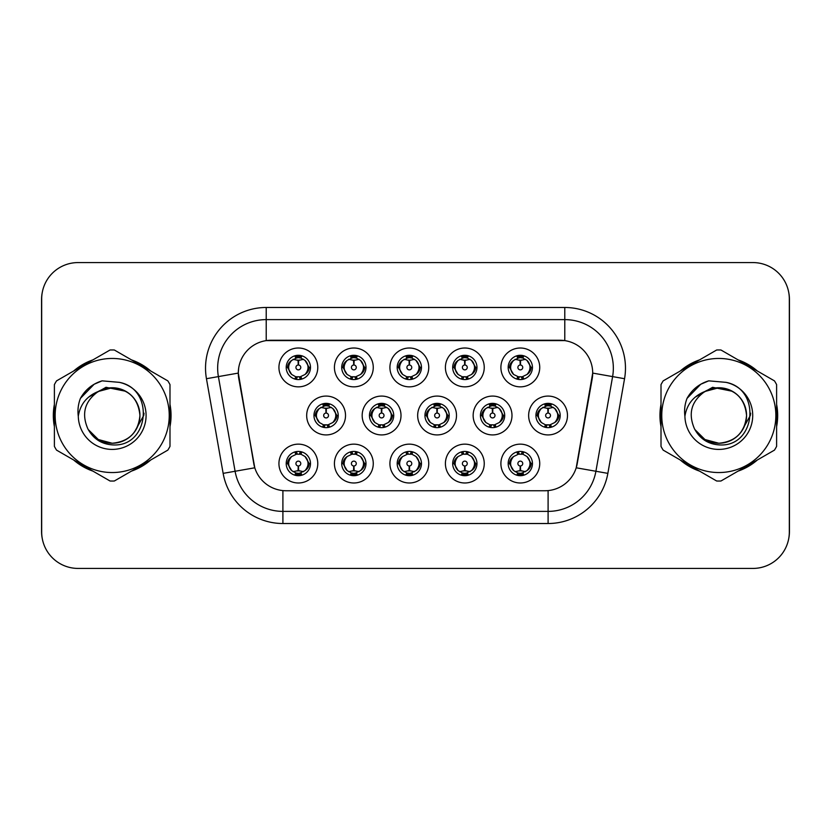<?xml version="1.0" encoding="UTF-8"?>
<svg xmlns="http://www.w3.org/2000/svg" width="831" height="831" viewBox="0 0 831 831"><rect width="100%" height="100%" fill="white"/><g stroke="black" fill="none" stroke-linecap="round" stroke-linejoin="round"><path stroke-width="1.25" d="M484.244 463.563A19.425 19.425 0 0 1 464.83 482.988A19.425 19.425 0 0 1 445.406 463.563A19.425 19.425 0 0 1 464.83 444.149A19.425 19.425 0 0 1 484.244 463.563M452.687 463.563A12.133 12.133 0 0 0 464.83 475.706A12.133 12.133 0 0 0 476.963 463.563A12.133 12.133 0 0 0 464.83 451.43A12.133 12.133 0 0 0 452.687 463.563L454.006 463.563L458.141 470.606A9.712 9.712 0 0 1 458.141 456.52C455.481 458.359 454.11 460.706 454.006 463.563M428.754 463.563A19.425 19.425 0 0 1 409.33 482.988A19.425 19.425 0 0 1 389.916 463.563A19.425 19.425 0 0 1 409.33 444.149A19.425 19.425 0 0 1 428.754 463.563M397.197 463.563A12.133 12.133 0 0 0 409.33 475.706A12.133 12.133 0 0 0 421.473 463.563A12.133 12.133 0 0 0 409.33 451.43A12.133 12.133 0 0 0 397.197 463.563L398.516 463.563L402.651 470.606A9.712 9.712 0 0 1 402.651 456.52C399.991 458.359 398.61 460.706 398.516 463.563M373.264 463.563A19.425 19.425 0 0 1 353.84 482.988A19.425 19.425 0 0 1 334.426 463.563A19.425 19.425 0 0 1 353.84 444.149A19.425 19.425 0 0 1 373.264 463.563M341.707 463.563A12.133 12.133 0 0 0 353.84 475.706A12.133 12.133 0 0 0 365.983 463.563A12.133 12.133 0 0 0 353.84 451.43A12.133 12.133 0 0 0 341.707 463.563L343.016 463.563L347.161 470.606A9.712 9.712 0 0 1 347.161 456.52C344.501 458.359 343.12 460.706 343.016 463.563M317.774 463.563A19.425 19.425 0 0 1 298.35 482.988A19.425 19.425 0 0 1 278.936 463.563A19.425 19.425 0 0 1 298.35 444.149A19.425 19.425 0 0 1 317.774 463.563M286.217 463.563A12.133 12.133 0 0 0 298.35 475.706A12.133 12.133 0 0 0 310.493 463.563A12.133 12.133 0 0 0 298.35 451.43A12.133 12.133 0 0 0 286.217 463.563L287.526 463.563L291.671 470.606A9.712 9.712 0 0 1 291.66 456.52C289.011 458.359 287.63 460.706 287.526 463.563M539.735 463.563A19.425 19.425 0 0 1 520.32 482.988A19.425 19.425 0 0 1 500.896 463.563A19.425 19.425 0 0 1 520.32 444.149A19.425 19.425 0 0 1 539.735 463.563M508.177 463.563A12.133 12.133 0 0 0 520.32 475.706A12.133 12.133 0 0 0 532.453 463.563A12.133 12.133 0 0 0 520.32 451.43A12.133 12.133 0 0 0 508.177 463.563L509.496 463.563L513.631 470.606A9.712 9.712 0 0 1 513.631 456.52C510.982 458.359 509.6 460.706 509.496 463.563M511.989 415.5A19.425 19.425 0 0 1 492.575 434.925A19.425 19.425 0 0 1 473.151 415.5A19.425 19.425 0 0 1 492.575 396.075A19.425 19.425 0 0 1 511.989 415.5M480.432 415.5A12.133 12.133 0 0 0 492.575 427.633A12.133 12.133 0 0 0 504.708 415.5A12.133 12.133 0 0 0 492.575 403.367A12.133 12.133 0 0 0 480.432 415.5L481.751 415.521L485.886 422.543A9.712 9.712 0 0 1 485.896 408.447C483.227 410.296 481.845 412.643 481.751 415.521M456.499 415.5A19.425 19.425 0 0 1 437.085 434.925A19.425 19.425 0 0 1 417.661 415.5A19.425 19.425 0 0 1 437.085 396.075A19.425 19.425 0 0 1 456.499 415.5M424.942 415.5A12.133 12.133 0 0 0 437.085 427.633A12.133 12.133 0 0 0 449.218 415.5A12.133 12.133 0 0 0 437.085 403.367A12.133 12.133 0 0 0 424.942 415.5L426.261 415.521L430.396 422.543A9.712 9.712 0 0 1 430.406 408.447C427.736 410.296 426.355 412.643 426.261 415.521M401.009 415.5A19.425 19.425 0 0 1 381.585 434.925A19.425 19.425 0 0 1 362.171 415.5A19.425 19.425 0 0 1 381.585 396.075A19.425 19.425 0 0 1 401.009 415.5M369.452 415.5A12.133 12.133 0 0 0 381.585 427.633A12.133 12.133 0 0 0 393.728 415.5A12.133 12.133 0 0 0 381.585 403.367A12.133 12.133 0 0 0 369.452 415.5L370.761 415.521L374.906 422.543A9.712 9.712 0 0 1 374.916 408.447A9.712 9.712 0 0 0 371.883 415.5M345.519 415.5A19.425 19.425 0 0 1 326.095 434.925A19.425 19.425 0 0 1 306.681 415.5A19.425 19.425 0 0 1 326.095 396.075A19.425 19.425 0 0 1 345.519 415.5M313.962 415.5A12.133 12.133 0 0 0 326.095 427.633A12.133 12.133 0 0 0 338.238 415.5A12.133 12.133 0 0 0 326.095 403.367A12.133 12.133 0 0 0 313.962 415.5L315.271 415.521L319.416 422.543A9.712 9.712 0 0 1 319.426 408.447C316.746 410.296 315.375 412.643 315.271 415.521M567.48 415.5A19.425 19.425 0 0 1 548.065 434.925A19.425 19.425 0 0 1 528.641 415.5A19.425 19.425 0 0 1 548.065 396.075A19.425 19.425 0 0 1 567.48 415.5M535.922 415.5A12.133 12.133 0 0 0 548.065 427.633A12.133 12.133 0 0 0 560.198 415.5A12.133 12.133 0 0 0 548.065 403.367A12.133 12.133 0 0 0 535.922 415.5L537.242 415.521L541.376 422.543A9.712 9.712 0 0 1 541.397 408.447C538.717 410.296 537.335 412.643 537.242 415.521M484.244 367.437A19.425 19.425 0 0 1 464.83 386.851A19.425 19.425 0 0 1 445.406 367.437A19.425 19.425 0 0 1 464.83 348.012A19.425 19.425 0 0 1 484.244 367.437M452.687 367.437A12.133 12.133 0 0 0 464.83 379.57A12.133 12.133 0 0 0 476.963 367.437A12.133 12.133 0 0 0 464.83 355.294A12.133 12.133 0 0 0 452.687 367.437M428.754 367.437A19.425 19.425 0 0 1 409.33 386.851A19.425 19.425 0 0 1 389.916 367.437A19.425 19.425 0 0 1 409.33 348.012A19.425 19.425 0 0 1 428.754 367.437M397.197 367.437A12.133 12.133 0 0 0 409.33 379.57A12.133 12.133 0 0 0 421.473 367.437A12.133 12.133 0 0 0 409.33 355.294A12.133 12.133 0 0 0 397.197 367.437M373.264 367.437A19.425 19.425 0 0 1 353.84 386.851A19.425 19.425 0 0 1 334.426 367.437A19.425 19.425 0 0 1 353.84 348.012A19.425 19.425 0 0 1 373.264 367.437M341.707 367.437A12.133 12.133 0 0 0 353.84 379.57A12.133 12.133 0 0 0 365.983 367.437A12.133 12.133 0 0 0 353.84 355.294A12.133 12.133 0 0 0 341.707 367.437M317.774 367.437A19.425 19.425 0 0 1 298.35 386.851A19.425 19.425 0 0 1 278.936 367.437A19.425 19.425 0 0 1 298.35 348.012A19.425 19.425 0 0 1 317.774 367.437M286.217 367.437A12.133 12.133 0 0 0 298.35 379.57A12.133 12.133 0 0 0 310.493 367.437A12.133 12.133 0 0 0 298.35 355.294A12.133 12.133 0 0 0 286.217 367.437M539.735 367.437A19.425 19.425 0 0 1 520.32 386.851A19.425 19.425 0 0 1 500.896 367.437A19.425 19.425 0 0 1 520.32 348.012A19.425 19.425 0 0 1 539.735 367.437M508.177 367.437A12.133 12.133 0 0 0 520.32 379.57A12.133 12.133 0 0 0 532.453 367.437A12.133 12.133 0 0 0 520.32 355.294A12.133 12.133 0 0 0 508.177 367.437M223.144 473.369L206.452 378.707A60.684 60.684 0 0 1 266.211 307.48L564.789 307.48A60.684 60.684 0 0 1 624.548 378.707L607.856 473.369A60.684 60.684 0 0 1 548.096 523.52L282.904 523.52A60.684 60.684 0 0 1 223.144 473.369L254.785 467.791L238.798 378.707A32.773 32.773 0 0 1 271.062 340.253L559.938 340.253A32.773 32.773 0 0 1 592.202 378.707L577.223 463.667A32.773 32.773 0 0 1 544.949 490.747L286.051 490.747A32.773 32.773 0 0 1 253.777 463.667L238.3 373.088L218.397 376.599A48.551 48.551 0 0 1 266.211 319.613L564.789 319.613A48.551 48.551 0 0 1 612.603 376.599L595.91 471.27A48.551 48.551 0 0 1 548.096 511.387L282.904 511.387A48.551 48.551 0 0 1 235.09 471.27L218.397 376.599A48.551 48.551 0 0 1 217.66 368.164M54.389 404.365A58.866 58.866 0 0 0 54.389 426.635M73.647 459.99A58.866 58.866 0 0 0 92.927 471.125M131.454 471.125A58.866 58.866 0 0 0 150.733 459.99M169.991 426.635A58.866 58.866 0 0 0 169.991 404.365M661.009 404.365A58.866 58.866 0 0 0 661.009 426.635M680.267 459.99A58.866 58.866 0 0 0 699.546 471.125M738.073 471.125A58.866 58.866 0 0 0 757.353 459.99M776.611 426.635A58.866 58.866 0 0 0 776.611 404.365M266.211 307.48L266.211 340.606L564.789 340.606L564.789 307.48M238.3 373.015L238.653 368.164M544.949 490.747L286.051 490.747M624.548 378.707L592.7 373.088L576.215 467.791L607.856 473.369M577.223 463.667L577.026 464.706M253.974 464.706L253.777 463.667M150.733 371.01A58.866 58.866 0 0 0 131.454 359.875M92.927 359.875A58.866 58.866 0 0 0 73.647 371.01M757.353 371.01A58.866 58.866 0 0 0 738.073 359.875M699.546 359.875A58.866 58.866 0 0 0 680.267 371.01M789.325 298.983A36.408 36.408 0 0 0 752.917 262.575L78.083 262.575A36.408 36.408 0 0 0 41.675 298.983L41.675 532.017A36.408 36.408 0 0 0 78.083 568.425L752.917 568.425A36.408 36.408 0 0 0 789.325 532.017L789.325 298.983M42.319 292.148A36.408 36.408 0 0 0 41.55 299.586L41.55 531.414A36.408 36.408 0 0 0 42.319 538.852M788.681 538.852A36.408 36.408 0 0 0 789.45 531.414L789.45 299.586A36.408 36.408 0 0 0 788.681 292.148M519.198 360.02L519.998 360.166L520.216 365.017A2.42 2.42 180 0 0 517.89 367.489A2.42 2.42 180 0 0 520.32 369.868A2.42 2.42 180 0 0 522.741 367.489A2.42 2.42 180 0 0 520.424 365.017L520.632 360.166L521.432 360.02M525.597 359.283L520.621 360.405M520.009 360.405L515.043 359.283M522.709 355.533L521.681 357.818L522.865 358.068A9.712 9.712 0 0 0 522.792 358.047L520.736 357.735L520.85 355.315M522.709 379.341L521.681 377.045L526.999 374.48C530.999 369.785 530.999 365.089 526.999 360.394A9.712 9.712 0 0 1 526.999 374.48C529.659 372.641 531.04 370.294 531.144 367.437L526.999 360.394L522.865 358.068L523.873 355.834M517.931 379.341L518.949 377.045L513.631 374.48C509.642 369.774 509.642 365.079 513.631 360.394C510.972 362.233 509.59 364.58 509.496 367.447L513.631 374.48A9.712 9.712 0 0 1 513.651 360.384A9.712 9.712 0 0 0 510.608 367.437M517.474 358.151L519.894 357.735L519.853 356.831M519.79 355.315L519.894 357.735M521.349 377.087L522.398 379.393M522.907 376.796L517.474 376.723M517.931 355.533L518.949 357.818L513.631 360.394M519.282 357.787L518.232 355.481M546.943 408.083L547.743 408.229L547.961 413.08A2.42 2.42 180 0 0 545.645 415.552A2.42 2.42 180 0 0 548.065 417.931A2.42 2.42 180 0 0 550.486 415.552A2.42 2.42 180 0 0 548.169 413.08L548.377 408.229L549.177 408.083M553.342 407.346L548.367 408.468M547.754 408.468L542.788 407.346M550.454 403.596L549.426 405.892L550.61 406.13A9.712 9.712 0 0 0 550.538 406.11L548.491 405.798L548.595 403.378M550.454 427.404L549.426 425.108L554.744 422.543C558.744 417.848 558.744 413.163 554.744 408.457A9.712 9.712 0 0 1 554.744 422.543C557.404 420.704 558.785 418.357 558.889 415.5L554.744 408.457L550.61 406.13L551.618 403.897M545.219 406.214L547.639 405.798L547.598 404.894M547.536 403.378L547.639 405.798M549.104 425.15L550.143 427.456M550.652 424.859L545.229 424.786M545.676 427.404L547.027 425.15L545.51 424.87L544.513 427.103M545.676 403.596L546.694 405.892L541.376 408.457C537.387 413.152 537.387 417.837 541.376 422.543L545.51 424.87M521.432 470.98L520.632 470.834L520.424 465.983A2.42 2.42 -0 0 0 522.741 463.511A2.42 2.42 -0 0 0 520.32 461.132A2.42 2.42 -0 0 0 517.89 463.511A2.42 2.42 -0 0 0 520.216 465.983L519.998 470.834L519.198 470.98M515.043 471.717L520.009 470.595M520.621 470.595L525.597 471.717M517.931 475.467L518.949 473.182L517.765 472.932A9.712 9.712 0 0 0 517.838 472.953L519.894 473.265L519.79 475.685M522.709 475.467L521.681 473.182L526.999 470.606C530.999 465.921 530.999 461.226 526.999 456.52A9.712 9.712 0 0 1 526.989 470.616C529.659 468.767 531.04 466.42 531.144 463.553L526.999 456.52L522.865 454.193L523.873 451.96M523.156 472.849L520.746 473.265L520.777 474.169M520.85 475.685L520.746 473.265M517.931 451.659L518.949 453.955L513.631 456.52C509.642 461.215 509.642 465.911 513.631 470.606L517.765 472.932L516.768 475.166M519.282 453.913L518.232 451.607M517.723 454.204L523.156 454.277M522.709 451.659L521.349 453.913L522.865 454.193M521.349 473.213L522.398 475.519M169.991 422.771A58.263 58.263 0 0 0 169.991 408.229M147.388 369.078A58.263 58.263 0 0 0 134.799 361.807M89.582 361.807A58.263 58.263 0 0 0 76.992 369.078M54.389 408.229A58.263 58.263 0 0 0 54.389 422.771M144.023 413.204L143.721 415.5L134.331 432.213M125.699 391.266L106.015 387.298L88.502 397.187M76.992 461.922A58.263 58.263 0 0 0 89.582 469.193M134.799 469.193A58.263 58.263 0 0 0 147.388 461.922M139.92 414.503A27.745 27.745 0 0 0 98.307 391.474C84.71 401.155 81.241 413.641 87.909 428.931L88.283 429.585A27.745 27.745 0 0 0 112.185 443.245C129.044 441.604 138.289 432.359 139.93 415.5C138.289 398.641 129.044 389.396 112.185 387.755L98.307 391.474L112.185 387.755C129.044 389.396 138.289 398.641 139.93 415.5C138.289 432.359 129.044 441.604 112.185 443.245A27.745 27.745 0 0 0 139.93 415.5C138.289 398.641 129.044 389.396 112.185 387.755C129.044 389.396 138.289 398.641 139.93 415.5C138.289 432.359 129.044 441.604 112.185 443.245C129.044 441.604 138.289 432.359 139.93 415.5C138.289 398.641 129.044 389.396 112.185 387.755C129.044 389.396 138.289 398.641 139.93 415.5C138.289 432.359 129.044 441.604 112.185 443.245C129.044 441.604 138.289 432.359 139.93 415.5C138.289 398.641 129.044 389.396 112.185 387.755C129.044 389.396 138.289 398.641 139.93 415.5C138.289 432.359 129.044 441.604 112.185 443.245L98.318 439.526L88.283 429.585L98.318 439.526L112.185 443.245L98.318 439.526L88.283 429.585L98.318 439.526L112.185 443.245L98.318 439.526L88.283 429.585L98.318 439.526L112.185 443.245L98.318 439.526L88.283 429.585C93.602 438.955 101.569 444.045 112.185 444.865C149.289 447.971 155.085 388.835 119.3 382.343L102.099 380.847C92.521 383.797 85.292 389.646 80.42 398.381C78.197 404.167 77.48 410.119 78.291 416.238A33.915 33.915 0 0 0 112.185 449.415A33.915 33.915 0 0 0 119.3 382.343M112.185 472.548A57.048 57.048 0 0 0 169.233 415.5A57.048 57.048 0 0 0 112.185 358.452A57.048 57.048 0 0 0 55.147 415.5A57.048 57.048 0 0 0 112.185 472.548M112.185 481.045A65.545 65.545 0 0 0 114.335 481.004L167.841 450.111A65.545 65.545 0 0 0 169.991 446.392L169.991 384.608A65.545 65.545 0 0 0 167.841 380.889L114.335 349.996A65.545 65.545 0 0 0 110.045 349.996L56.529 380.889A65.545 65.545 0 0 0 54.389 384.608L54.389 446.392A65.545 65.545 0 0 0 56.529 450.111L110.045 481.004A65.545 65.545 0 0 0 112.185 481.045M78.291 416.238C80.243 404.281 86.923 396.034 98.307 391.474M80.42 398.381L94.142 384.244L101.901 380.91L94.142 384.244L80.451 398.319L94.142 384.244L101.901 380.91L94.142 384.244L80.42 398.381L94.142 384.244L102.099 380.847L94.142 384.244L89.623 387.329L94.142 384.244L102.099 380.847L94.142 384.244L89.623 387.329L94.142 384.244L102.099 380.847L94.142 384.244L89.623 387.329L94.142 384.244L102.099 380.847L94.142 384.244L89.623 387.329M101.901 380.91L94.142 384.244L80.451 398.319L94.142 384.244L101.901 380.91L94.142 384.244L80.451 398.319M776.611 422.771A58.263 58.263 0 0 0 776.611 408.229M754.008 369.078A58.263 58.263 0 0 0 741.418 361.807M696.201 361.807A58.263 58.263 0 0 0 683.612 369.078M661.009 408.229A58.263 58.263 0 0 0 661.009 422.771M750.642 413.204L750.341 415.5L740.961 432.213M732.319 391.266L712.634 387.298L695.121 397.187M683.612 461.922A58.263 58.263 0 0 0 696.201 469.193M741.418 469.193A58.263 58.263 0 0 0 754.008 461.922M746.539 414.503A27.745 27.745 0 0 0 704.927 391.474C691.33 401.155 687.871 413.641 694.539 428.931L694.913 429.585A27.745 27.745 0 0 0 718.815 443.245C735.664 441.604 744.908 432.359 746.56 415.5C744.908 398.641 735.664 389.396 718.815 387.755L704.927 391.474L718.815 387.755C735.664 389.396 744.908 398.641 746.56 415.5C744.908 432.359 735.664 441.604 718.815 443.245A27.745 27.745 0 0 0 746.56 415.5C744.908 398.641 735.664 389.396 718.815 387.755C735.664 389.396 744.908 398.641 746.56 415.5C744.908 432.359 735.664 441.604 718.815 443.245C735.664 441.604 744.908 432.359 746.56 415.5C744.908 398.641 735.664 389.396 718.815 387.755C735.664 389.396 744.908 398.641 746.56 415.5C744.908 432.359 735.664 441.604 718.815 443.245C735.664 441.604 744.908 432.359 746.56 415.5C744.908 398.641 735.664 389.396 718.815 387.755C735.664 389.396 744.908 398.641 746.56 415.5C744.908 432.359 735.664 441.604 718.815 443.245L704.937 439.526L694.913 429.585L704.937 439.526L718.815 443.245L704.937 439.526L694.913 429.585L704.937 439.526L718.815 443.245L704.937 439.526L694.913 429.585L704.937 439.526L718.815 443.245L704.937 439.526L694.913 429.585C700.221 438.955 708.189 444.045 718.815 444.865C755.919 447.971 761.705 388.835 725.93 382.343L708.729 380.847C699.141 383.797 691.911 389.646 687.04 398.381C684.817 404.167 684.1 410.119 684.91 416.238A33.915 33.915 0 0 0 718.815 449.415A33.915 33.915 0 0 0 725.93 382.343M718.815 472.548A57.048 57.048 0 0 0 775.853 415.5A57.048 57.048 0 0 0 718.815 358.452A57.048 57.048 0 0 0 661.767 415.5A57.048 57.048 0 0 0 718.815 472.548M718.815 481.045A65.545 65.545 0 0 0 720.955 481.004L774.471 450.111A65.545 65.545 0 0 0 776.611 446.392L776.611 384.608A65.545 65.545 0 0 0 774.471 380.889L720.955 349.996A65.545 65.545 0 0 0 716.665 349.996L663.159 380.889A65.545 65.545 0 0 0 661.009 384.608L661.009 446.392A65.545 65.545 0 0 0 663.159 450.111L716.665 481.004A65.545 65.545 0 0 0 718.815 481.045M684.91 416.238C686.873 404.281 693.542 396.034 704.927 391.474M687.04 398.381L700.762 384.244L708.521 380.91L700.762 384.244L687.071 398.319L700.762 384.244L708.521 380.91L700.762 384.244L687.071 398.319L700.762 384.244L708.521 380.91L700.762 384.244L687.04 398.381L700.762 384.244L708.729 380.847L700.762 384.244L696.253 387.329L700.762 384.244L708.729 380.847L700.762 384.244L696.253 387.329L700.762 384.244L708.729 380.847L700.762 384.244L696.253 387.329L700.762 384.244L708.729 380.847L700.762 384.244L696.253 387.329M708.521 380.91L700.762 384.244L687.071 398.319M463.708 360.02L464.508 360.166L464.716 365.017A2.42 2.42 180 0 0 462.4 367.489A2.42 2.42 180 0 0 464.83 369.868A2.42 2.42 180 0 0 467.251 367.489A2.42 2.42 180 0 0 464.934 365.017L465.142 360.166L465.942 360.02M470.107 359.283L465.131 360.405M464.519 360.405L459.553 359.283M467.209 355.533L466.191 357.818L467.375 358.068A9.712 9.712 0 0 0 467.302 358.047L465.246 357.735L465.36 355.315M467.209 379.341L466.191 377.045L471.509 374.48C475.509 369.785 475.509 365.089 471.509 360.394A9.712 9.712 0 0 1 471.509 374.48C474.169 372.641 475.55 370.294 475.654 367.437L471.509 360.394L467.375 358.068L468.372 355.834M462.441 355.533L463.459 357.818L458.141 360.394C454.152 365.079 454.152 369.774 458.141 374.48A9.712 9.712 0 0 1 458.151 360.384C455.481 362.233 454.1 364.58 454.006 367.447L458.141 374.48L462.275 376.807L461.278 379.04M461.984 358.151L464.404 357.735L464.363 356.831M464.3 355.315L464.404 357.735M467.417 376.796L461.984 376.723M462.441 379.341L463.791 377.087L462.275 376.807M463.791 357.787L462.742 355.481M408.218 360.02L409.018 360.166L409.226 365.017A2.42 2.42 180 0 0 406.91 367.489A2.42 2.42 180 0 0 409.33 369.868A2.42 2.42 180 0 0 411.76 367.489A2.42 2.42 180 0 0 409.444 365.017L409.652 360.166L410.452 360.02M414.607 359.283L409.641 360.405M409.029 360.405L404.053 359.283M411.719 355.533L410.701 357.818L411.885 358.068A9.712 9.712 0 0 0 411.812 358.047L409.756 357.735L409.86 355.315M411.719 379.341L410.701 377.045L416.019 374.48C420.008 369.785 420.008 365.089 416.019 360.394A9.712 9.712 0 0 1 416.019 374.48C418.679 372.641 420.05 370.294 420.154 367.437L416.019 360.394L411.885 358.068L412.882 355.834M406.951 355.533L407.969 357.818L402.651 360.394C398.651 365.079 398.651 369.774 402.651 374.48A9.712 9.712 0 0 1 402.661 360.384C399.991 362.233 398.61 364.58 398.516 367.447L402.651 374.48L406.785 376.807L405.788 379.04M406.494 358.151L408.914 357.735L408.873 356.831M408.8 355.315L408.914 357.735M410.369 377.087L411.418 379.393M411.927 376.796L406.494 376.723M406.951 379.341L408.301 377.087L406.785 376.807M352.728 360.02L353.528 360.166L353.736 365.017A2.42 2.42 180 0 0 351.42 367.489A2.42 2.42 180 0 0 353.84 369.868A2.42 2.42 180 0 0 356.27 367.489A2.42 2.42 180 0 0 353.944 365.017L354.162 360.166L354.962 360.02M359.117 359.283L354.151 360.405M353.539 360.405L348.563 359.283M356.229 355.533L355.211 357.818L356.395 358.068A9.712 9.712 0 0 0 356.322 358.047L354.266 357.735L354.37 355.315M356.229 379.341L355.211 377.045L360.529 374.48C364.518 369.785 364.518 365.089 360.529 360.394A9.712 9.712 0 0 1 360.529 374.48C363.178 372.641 364.56 370.294 364.664 367.437L360.529 360.394L356.395 358.068L357.392 355.834M351.451 355.533L352.479 357.818L347.161 360.394C343.161 365.079 343.161 369.774 347.161 374.48A9.712 9.712 0 0 1 347.171 360.384C344.501 362.233 343.12 364.58 343.016 367.447L347.161 374.48L351.295 376.807L350.298 379.04M351.004 358.151L353.414 357.735L353.383 356.831M353.31 355.315L353.414 357.735M354.879 377.087L355.928 379.393M356.437 376.796L351.004 376.723M351.451 379.341L352.811 377.087L351.295 376.807M352.811 357.787L351.762 355.481M297.238 360.02L298.038 360.166L298.246 365.017A2.42 2.42 180 0 0 295.929 367.489A2.42 2.42 180 0 0 298.35 369.868A2.42 2.42 180 0 0 300.77 367.489A2.42 2.42 180 0 0 298.454 365.017L298.672 360.166L299.472 360.02M303.627 359.283L298.661 360.405M298.049 360.405L293.073 359.283M300.739 355.533L299.721 357.818L300.905 358.068A9.712 9.712 0 0 0 300.832 358.047L298.776 357.735L298.88 355.315M300.739 379.341L299.721 377.045L305.039 374.48C309.028 369.785 309.028 365.089 305.039 360.394A9.712 9.712 0 0 1 305.039 374.48C307.688 372.641 309.07 370.294 309.174 367.437L305.039 360.394L300.905 358.068L301.902 355.834M295.961 355.533L296.989 357.818L291.671 360.394C287.671 365.079 287.671 369.774 291.671 374.48A9.712 9.712 0 0 1 291.681 360.384C289.001 362.233 287.63 364.58 287.526 367.447L291.671 374.48L295.805 376.807L294.797 379.04M295.514 358.151L297.924 357.735L297.893 356.831M297.82 355.315L297.924 357.735M299.389 377.087L300.438 379.393M301.902 379.04L300.905 376.807L295.514 376.723M295.961 379.341L297.311 377.087L295.805 376.807M465.942 470.98L465.142 470.834L464.934 465.983A2.42 2.42 -0 0 0 467.251 463.511A2.42 2.42 -0 0 0 464.83 461.132A2.42 2.42 -0 0 0 462.4 463.511A2.42 2.42 -0 0 0 464.716 465.983L464.508 470.834L463.708 470.98M459.553 471.717L464.519 470.595M465.131 470.595L470.107 471.717M462.441 475.467L463.459 473.182L462.275 472.932A9.712 9.712 0 0 0 462.348 472.953L464.404 473.265L464.3 475.685M467.209 475.467L466.191 473.182L471.509 470.606C475.509 465.921 475.509 461.226 471.509 456.52A9.712 9.712 0 0 1 471.499 470.616C474.169 468.767 475.55 466.42 475.654 463.553L471.509 456.52L467.375 454.193L468.372 451.96M467.666 472.849L465.246 473.265L465.287 474.169M465.36 475.685L465.246 473.265M462.441 451.659L463.459 453.955L458.141 456.52C454.152 461.215 454.152 465.911 458.141 470.606L462.275 472.932L461.278 475.166M463.791 453.913L462.742 451.607M462.233 454.204L467.666 454.277M467.209 451.659L465.859 453.913L467.375 454.193M410.452 470.98L409.652 470.834L409.444 465.983A2.42 2.42 -0 0 0 411.76 463.511A2.42 2.42 -0 0 0 409.33 461.132A2.42 2.42 -0 0 0 406.91 463.511A2.42 2.42 -0 0 0 409.226 465.983L409.018 470.834L408.218 470.98M404.053 471.717L409.029 470.595M409.641 470.595L414.607 471.717M406.951 475.467L407.969 473.182L406.785 472.932A9.712 9.712 0 0 0 406.858 472.953L408.914 473.265L408.8 475.685M411.719 475.467L410.701 473.182L416.019 470.606C420.008 465.921 420.008 461.226 416.019 456.52A9.712 9.712 0 0 1 416.009 470.616C418.679 468.767 420.06 466.42 420.154 463.553L416.019 456.52L411.885 454.193L412.882 451.96M412.176 472.849L409.756 473.265L409.797 474.169M409.86 475.685L409.756 473.265M406.951 451.659L407.969 453.955L402.651 456.52C398.651 461.215 398.651 465.911 402.651 470.606L406.785 472.932L405.788 475.166M406.743 454.204L412.176 454.277M411.719 451.659L410.369 453.913L411.885 454.193M410.369 473.213L411.418 475.519M354.962 470.98L354.162 470.834L353.944 465.983A2.42 2.42 -0 0 0 356.27 463.511A2.42 2.42 -0 0 0 353.84 461.132A2.42 2.42 -0 0 0 351.42 463.511A2.42 2.42 -0 0 0 353.736 465.983L353.528 470.834L352.728 470.98M348.563 471.717L353.539 470.595M354.151 470.595L359.117 471.717M351.451 475.467L352.479 473.182L351.295 472.932A9.712 9.712 0 0 0 351.368 472.953L353.424 473.265L353.31 475.685M356.229 451.659L355.211 453.955L360.529 456.52C364.518 461.226 364.518 465.921 360.529 470.606C363.189 468.767 364.57 466.42 364.664 463.553L360.529 456.52A9.712 9.712 0 0 1 360.509 470.616A9.712 9.712 0 0 0 363.552 463.563M356.686 472.849L354.266 473.265L354.307 474.169M354.37 475.685L354.266 473.265M351.451 451.659L352.479 453.955L347.161 456.52C343.161 461.215 343.161 465.911 347.161 470.606L351.295 472.932L350.298 475.166M352.811 453.913L351.762 451.607M351.253 454.204L356.686 454.277M356.229 475.467L355.211 473.182L360.529 470.606M354.879 473.213L355.928 475.519M299.472 470.98L298.672 470.834L298.454 465.983A2.42 2.42 -0 0 0 300.77 463.511A2.42 2.42 -0 0 0 298.35 461.132A2.42 2.42 -0 0 0 295.929 463.511A2.42 2.42 -0 0 0 298.246 465.983L298.028 470.834L297.238 470.98M293.073 471.717L298.049 470.595M298.661 470.595L303.627 471.717M295.961 475.467L296.989 473.182L295.805 472.932A9.712 9.712 0 0 0 295.878 472.953L297.924 473.265L297.82 475.685M300.739 475.467L299.721 473.182L305.039 470.606C309.028 465.921 309.028 461.226 305.039 456.52A9.712 9.712 0 0 1 305.019 470.616C307.699 468.767 309.08 466.42 309.174 463.553L305.039 456.52L300.905 454.193L301.902 451.96M301.196 472.849L298.776 473.265L298.817 474.169M298.88 475.685L298.776 473.265M295.961 451.659L296.989 453.955L291.66 456.52C287.671 461.215 287.671 465.911 291.671 470.606L295.805 472.932L294.797 475.166M294.797 451.96L295.805 454.193L301.186 454.277M300.739 451.659L299.389 453.913L300.905 454.193M299.389 473.213L300.438 475.519M491.453 408.083L492.253 408.229L492.461 413.08A2.42 2.42 180 0 0 490.145 415.552A2.42 2.42 180 0 0 492.575 417.931A2.42 2.42 180 0 0 494.996 415.552A2.42 2.42 180 0 0 492.679 413.08L492.887 408.229L493.687 408.083M497.852 407.346L492.876 408.468M492.264 408.468L487.298 407.346M494.964 403.596L493.936 405.892L495.12 406.13A9.712 9.712 0 0 0 495.047 406.11L492.991 405.798L493.105 403.378M494.964 427.404L493.936 425.108L499.254 422.543C503.254 417.848 503.254 413.163 499.254 408.457A9.712 9.712 0 0 1 499.254 422.543C501.914 420.704 503.295 418.357 503.399 415.5L499.254 408.457L495.12 406.13L496.117 403.897M489.729 406.214L492.149 405.798L492.108 404.894M492.045 403.378L492.149 405.798M493.604 425.15L494.653 427.456M495.162 424.859L489.729 424.786M490.186 427.404L491.536 425.15L490.02 424.87L489.023 427.103M490.186 403.596L491.204 405.892L485.886 408.457C481.897 413.152 481.897 417.837 485.886 422.543L490.02 424.87M491.536 405.85L490.487 403.544M435.963 408.083L436.763 408.229L436.971 413.08A2.42 2.42 180 0 0 434.655 415.552A2.42 2.42 180 0 0 437.085 417.931A2.42 2.42 180 0 0 439.506 415.552A2.42 2.42 180 0 0 437.189 413.08L437.397 408.229L438.197 408.083M442.362 407.346L437.386 408.468M436.774 408.468L431.808 407.346M439.464 403.596L438.446 405.892L439.63 406.13A9.712 9.712 0 0 0 439.557 406.11L437.501 405.798L437.605 403.378M439.464 427.404L438.446 425.108L443.764 422.543C447.753 417.848 447.753 413.163 443.764 408.457A9.712 9.712 0 0 1 443.764 422.543C446.424 420.704 447.795 418.357 447.899 415.5L443.764 408.457L439.63 406.13L440.627 403.897M434.239 406.214L436.659 405.798L436.618 404.894M436.555 403.378L436.659 405.798M438.114 425.15L439.163 427.456M440.627 427.103L439.63 424.87L434.239 424.786M434.696 427.404L436.046 425.15L434.53 424.87L433.533 427.103M434.696 403.596L435.714 405.892L430.396 408.457C426.407 413.152 426.407 417.837 430.396 422.543L434.53 424.87M436.046 405.85L434.997 403.544M380.473 408.083L381.273 408.229L381.481 413.08A2.42 2.42 180 0 0 379.165 415.552A2.42 2.42 180 0 0 381.585 417.931A2.42 2.42 180 0 0 384.015 415.552A2.42 2.42 180 0 0 381.699 413.08L381.907 408.229L382.707 408.083M386.862 407.346L381.896 408.468M381.284 408.468L376.308 407.346M383.974 403.596L382.956 405.892L384.14 406.13A9.712 9.712 0 0 0 384.067 406.11L382.011 405.798L382.115 403.378M383.974 427.404L382.956 425.108L388.274 422.543C392.263 417.848 392.263 413.163 388.274 408.457A9.712 9.712 0 0 1 388.274 422.543C390.934 420.704 392.305 418.357 392.409 415.5L388.274 408.457L384.14 406.13L385.137 403.897M378.749 406.214L381.169 405.798L381.128 404.894M381.055 403.378L381.169 405.798M382.624 425.15L383.673 427.456M384.182 424.859L378.749 424.786M379.196 427.404L380.556 425.15L379.04 424.87L378.043 427.103M379.196 403.596L380.224 405.892L374.906 408.457C370.906 413.152 370.906 417.837 374.906 422.543L379.04 424.87M380.556 405.85L379.507 403.544M374.906 408.457C372.246 410.296 370.865 412.643 370.761 415.521M324.983 408.083L325.783 408.229L325.991 413.08A2.42 2.42 180 0 0 323.675 415.552A2.42 2.42 180 0 0 326.095 417.931A2.42 2.42 180 0 0 328.515 415.552A2.42 2.42 180 0 0 326.199 413.08L326.417 408.229L327.217 408.083M331.372 407.346L326.406 408.468M325.794 408.468L320.818 407.346M328.484 403.596L327.466 405.892L328.65 406.13A9.712 9.712 0 0 0 328.577 406.11L326.521 405.798L326.625 403.378M328.484 427.404L327.466 425.108L332.784 422.543C336.773 417.848 336.773 413.163 332.784 408.457A9.712 9.712 0 0 1 332.784 422.543C335.433 420.704 336.815 418.357 336.919 415.5L332.784 408.457L328.65 406.13L329.647 403.897M323.259 406.214L325.669 405.798L325.638 404.894M325.565 403.378L325.669 405.798M328.692 424.859L323.259 424.786M323.706 427.404L325.056 425.15L323.55 424.87L322.542 427.103M323.706 403.596L324.734 405.892L319.416 408.457C315.416 413.152 315.416 417.837 319.416 422.543L323.55 424.87M325.056 405.85L324.017 403.544M548.096 490.602L548.096 523.52M282.904 523.52L282.904 490.602M206.452 378.707L218.397 376.599M531.144 367.437L532.453 367.437M522.865 376.807L523.873 379.04M508.177 367.427L509.496 367.447M517.765 358.068L516.768 355.834M517.765 376.807L516.768 379.04M538.353 415.5A9.712 9.712 0 0 1 541.397 408.447M558.889 415.5L560.198 415.5M550.61 424.87L551.618 427.103M545.51 406.13L544.513 403.897M530.033 463.563A9.712 9.712 0 0 1 526.989 470.616M517.765 454.193L516.768 451.96M532.453 463.573L531.144 463.553M522.865 472.932L523.873 475.166M455.118 367.437A9.712 9.712 0 0 1 458.151 360.384M475.654 367.437L476.963 367.437M467.375 376.807L468.372 379.04M452.687 367.427L454.006 367.447M462.275 358.068L461.278 355.834M399.628 367.437A9.712 9.712 0 0 1 402.661 360.384M420.154 367.437L421.473 367.437M411.885 376.807L412.882 379.04M397.197 367.427L398.516 367.447M406.785 358.068L405.788 355.834M344.138 367.437A9.712 9.712 0 0 1 347.171 360.384M364.664 367.437L365.983 367.437M356.395 376.807L357.392 379.04M341.707 367.427L343.016 367.447M351.295 358.068L350.298 355.834M288.637 367.437A9.712 9.712 0 0 1 291.681 360.384M309.174 367.437L310.493 367.437M286.217 367.427L287.526 367.447M295.805 358.068L294.797 355.834M474.532 463.563A9.712 9.712 0 0 1 471.499 470.616M462.275 454.193L461.278 451.96M476.963 463.573L475.654 463.553M467.375 472.932L468.372 475.166M419.042 463.563A9.712 9.712 0 0 1 416.009 470.616M406.785 454.193L405.788 451.96M421.473 463.573L420.154 463.553M411.885 472.932L412.882 475.166M351.295 454.193L350.298 451.96M365.983 463.573L364.664 463.553M356.395 472.932L357.392 475.166M356.395 454.193L357.392 451.96M308.062 463.563A9.712 9.712 0 0 1 305.019 470.616M310.493 463.573L309.174 463.553M300.905 472.932L301.902 475.166M482.863 415.5A9.712 9.712 0 0 1 485.896 408.447M503.399 415.5L504.708 415.5M495.12 424.87L496.117 427.103M490.02 406.13L489.023 403.897M427.373 415.5A9.712 9.712 0 0 1 430.406 408.447M447.899 415.5L449.218 415.5M434.53 406.13L433.533 403.897M392.409 415.5L393.728 415.5M384.14 424.87L385.137 427.103M379.04 406.13L378.043 403.897M316.382 415.5A9.712 9.712 0 0 1 319.426 408.447M336.919 415.5L338.238 415.5M328.65 424.87L329.647 427.103M323.55 406.13L322.542 403.897M522.398 355.481L521.349 357.777M518.232 379.393L519.292 377.087M550.143 403.544L549.094 405.84M547.037 405.84L545.977 403.544M545.977 427.456L547.037 425.16M518.232 475.519L519.292 473.223M522.398 451.607L521.349 453.913M466.908 355.481L465.848 357.777M465.848 377.087L466.908 379.393M462.742 379.393L463.802 377.087M411.418 355.481L410.358 357.777M408.312 357.777L407.252 355.481M407.252 379.393L408.312 377.087M355.928 355.481L354.868 357.777M351.762 379.393L352.811 377.087M300.438 355.481L299.378 357.777M297.321 357.777L296.272 355.481M296.272 379.393L297.321 377.087M462.742 475.519L463.802 473.223M465.848 473.223L466.908 475.519M466.908 451.607L465.848 453.913M407.252 475.519L408.312 473.223M408.312 453.913L407.252 451.607M411.418 451.607L410.358 453.913M351.762 475.519L352.811 473.223M355.928 451.607L354.868 453.913M296.272 475.519L297.321 473.223M297.321 453.913L296.272 451.607M300.438 451.607L299.378 453.913M494.653 403.544L493.593 405.84M490.487 427.456L491.547 425.16M439.163 403.544L438.103 405.84M434.997 427.456L436.057 425.16M383.673 403.544L382.613 405.84M379.507 427.456L380.567 425.16M328.183 403.544L327.123 405.84M327.123 425.16L328.183 427.456M324.017 427.456L325.066 425.16"/></g></svg>
